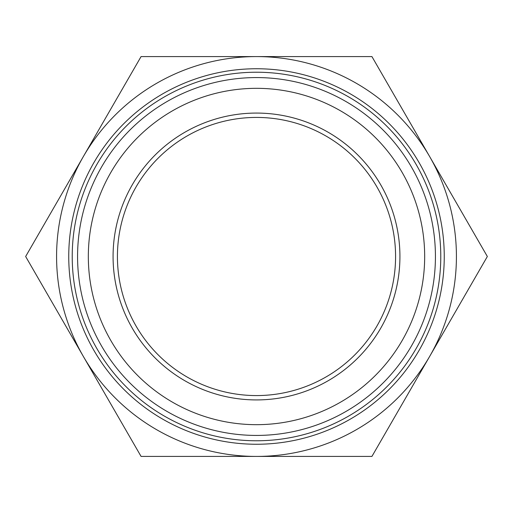 <?xml version="1.0" encoding="UTF-8"?>
<svg xmlns="http://www.w3.org/2000/svg" width="513" height="513" viewBox="0 0 513 513"><rect width="100%" height="100%" fill="white"/><g stroke="black" fill="none" stroke-linecap="round" stroke-linejoin="round"><path stroke-width="0.77" d="M256.5 117.426A139.074 139.074 0 0 1 395.574 256.5A139.074 139.074 0 0 1 256.5 395.574A139.074 139.074 0 0 1 117.426 256.5A139.074 139.074 0 0 1 256.5 117.426M256.5 399.922A143.422 143.422 0 0 0 380.71 184.789A143.422 143.422 0 0 0 132.29 184.789A143.422 143.422 0 0 0 256.5 399.922M256.5 424.674A168.174 168.174 0 0 1 110.859 172.413A168.174 168.174 0 0 1 402.141 172.413A168.174 168.174 0 0 1 256.5 424.674M256.5 435.428A178.928 178.928 0 0 0 435.428 256.5A178.928 178.928 0 0 0 256.5 77.572A178.928 178.928 0 0 0 77.572 256.5A178.928 178.928 0 0 0 256.5 435.428M256.5 72.224A184.276 184.276 0 0 0 72.224 256.5A184.276 184.276 0 0 0 256.5 440.776A184.276 184.276 0 0 0 440.776 256.5A184.276 184.276 0 0 0 256.5 72.224M256.5 456.423A199.923 199.923 0 0 0 429.637 156.542A199.923 199.923 0 0 0 83.362 156.542A199.923 199.923 0 0 0 256.5 456.423L371.925 456.423L487.35 256.5L371.925 56.577L141.075 56.577L25.65 256.5L141.075 456.423L256.5 456.423M256.5 68.748A187.752 187.752 0 0 0 68.748 256.5A187.752 187.752 0 0 0 256.5 444.252A187.752 187.752 0 0 0 444.252 256.5A187.752 187.752 0 0 0 256.5 68.748"/></g></svg>
